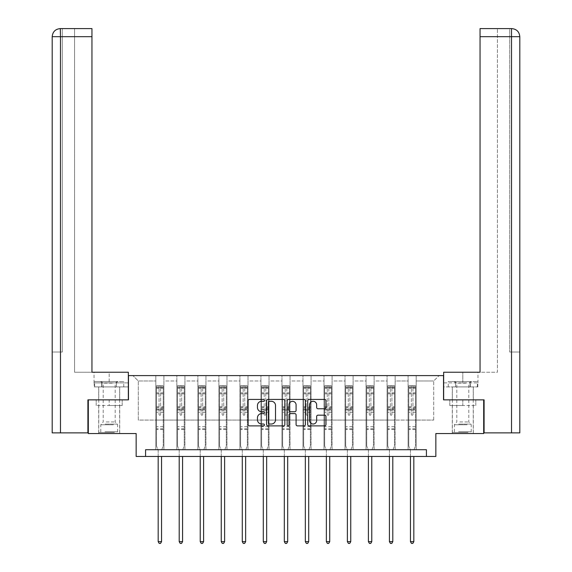 <?xml version="1.0" encoding="UTF-8"?>
<svg xmlns="http://www.w3.org/2000/svg" width="572" height="572" viewBox="0 0 572 572"><rect width="100%" height="100%" fill="white"/><g stroke="black" fill="none" stroke-linecap="round" stroke-linejoin="round"><path stroke-width="0.43" stroke-dasharray="2.86 2.15" d="M264.443 400.357A0.922 0.922 0 0 0 263.513 399.428L249.456 399.428A1.323 1.323 0 0 0 248.134 400.75L248.134 424.56A1.323 1.323 0 0 0 249.456 425.883L263.513 425.883A0.922 0.922 0 0 0 264.443 424.96A0.922 0.922 0 0 0 263.513 424.031L261.697 424.031A4.233 4.233 0 0 1 257.464 419.798L257.464 417.817A4.233 4.233 0 0 1 261.697 413.585L263.513 413.585A0.922 0.922 0 0 0 264.443 412.655A0.922 0.922 0 0 0 263.513 411.733L261.697 411.733A4.233 4.233 0 0 1 257.464 407.5L257.464 405.512A4.233 4.233 0 0 1 261.697 401.279L263.513 401.279A0.922 0.922 0 0 0 264.443 400.357M462.805 405.519L449.799 405.519L475.804 405.519L462.805 405.519L462.805 399.857L475.804 399.857L449.799 399.857L473.316 399.857L452.288 399.857L462.805 399.857L462.805 405.519M462.805 433.547L452.288 433.547L462.805 433.547M109.195 405.519L122.201 405.519L96.196 405.519L109.195 405.519L109.195 399.857L122.201 399.857L96.196 399.857L119.712 399.857L109.195 399.857L109.195 405.519M109.195 433.547L119.712 433.547L109.195 433.547M88.31 399.857L128.471 399.857L128.471 375.597L443.529 375.597L443.529 399.857L483.69 399.857L483.69 433.547L435.85 433.547L435.85 456.456L136.15 456.456L136.15 433.547L88.31 433.547L88.31 399.857L128.335 399.857L128.335 372.229L91.949 372.229L91.949 28.6L74.567 28.6L91.949 28.6L91.949 372.229L91.949 28.6M408.093 375.597L439.082 375.597L416.173 375.597L416.173 420.07L433.698 420.07L416.173 420.07L416.173 380.988L433.698 380.988L416.173 380.988L416.173 375.597L416.173 449.714L408.093 449.714L416.173 449.714L408.093 449.714L416.173 449.714L416.173 375.597L395.152 375.597L408.093 375.597L408.093 420.07L395.152 420.07L408.093 420.07L408.093 380.988L395.152 380.988L395.152 420.07L395.152 380.988L408.093 380.988L408.093 375.597L408.093 449.714L408.093 409.967L408.093 420.07L416.173 420.07L408.093 420.07L408.093 409.967L416.173 409.967L408.093 409.967L408.093 449.714L408.093 375.597M387.065 375.597L395.152 375.597L395.152 449.714L387.065 449.714L395.152 449.714L387.065 449.714L395.152 449.714L395.152 375.597L374.131 375.597L387.065 375.597L387.065 420.07L374.131 420.07L387.065 420.07L387.065 380.988L374.131 380.988L374.131 420.07L374.131 380.988L387.065 380.988L387.065 375.597L387.065 449.714L387.065 409.967L387.065 420.07L395.152 420.07L387.065 420.07L387.065 409.967L395.152 409.967L387.065 409.967L387.065 449.714L387.065 375.597M366.044 375.597L374.131 375.597L374.131 449.714L366.044 449.714L374.131 449.714L366.044 449.714L374.131 449.714L374.131 375.597L353.11 375.597L366.044 375.597L366.044 420.07L353.11 420.07L366.044 420.07L366.044 380.988L353.11 380.988L353.11 420.07L353.11 380.988L366.044 380.988L366.044 375.597L366.044 449.714L366.044 409.967L366.044 420.07L374.131 420.07L366.044 420.07L366.044 409.967L374.131 409.967L366.044 409.967L366.044 449.714L366.044 375.597M345.023 375.597L353.11 375.597L353.11 449.714L345.023 449.714L353.11 449.714L345.023 449.714L353.11 449.714L353.11 375.597L332.089 375.597L345.023 375.597L345.023 420.07L332.089 420.07L345.023 420.07L345.023 380.988L332.089 380.988L332.089 420.07L332.089 380.988L345.023 380.988L345.023 375.597L345.023 449.714L345.023 409.967L345.023 420.07L353.11 420.07L345.023 420.07L345.023 409.967L353.11 409.967L345.023 409.967L345.023 449.714L345.023 375.597M324.002 375.597L332.089 375.597L332.089 449.714L324.002 449.714L332.089 449.714L324.002 449.714L332.089 449.714L332.089 375.597L311.068 375.597L324.002 375.597L324.002 420.07L311.068 420.07L324.002 420.07L324.002 380.988L311.068 380.988L311.068 420.07L311.068 380.988L324.002 380.988L324.002 375.597L324.002 449.714L324.002 409.967L324.002 420.07L332.089 420.07L324.002 420.07L324.002 409.967L332.089 409.967L324.002 409.967L324.002 449.714L324.002 375.597M302.981 375.597L311.068 375.597L311.068 449.714L302.981 449.714L311.068 449.714L302.981 449.714L311.068 449.714L311.068 375.597L290.04 375.597L302.981 375.597L302.981 420.07L290.04 420.07L302.981 420.07L302.981 380.988L290.04 380.988L290.04 420.07L290.04 380.988L302.981 380.988L302.981 375.597L302.981 449.714L302.981 409.967L302.981 420.07L311.068 420.07L302.981 420.07L302.981 409.967L311.068 409.967L302.981 409.967L302.981 449.714L302.981 375.597M281.96 375.597L290.04 375.597L290.04 449.714L281.96 449.714L290.04 449.714L281.96 449.714L290.04 449.714L290.04 375.597L269.019 375.597L281.96 375.597L281.96 420.07L269.019 420.07L281.96 420.07L281.96 380.988L269.019 380.988L269.019 420.07L269.019 380.988L281.96 380.988L281.96 375.597L281.96 449.714L281.96 409.967L281.96 420.07L290.04 420.07L281.96 420.07L281.96 409.967L290.04 409.967L281.96 409.967L281.96 449.714L281.96 375.597M260.932 375.597L269.019 375.597L269.019 449.714L260.932 449.714L269.019 449.714L260.932 449.714L269.019 449.714L269.019 375.597L247.998 375.597L260.932 375.597L260.932 420.07L247.998 420.07L260.932 420.07L260.932 380.988L247.998 380.988L247.998 420.07L247.998 380.988L260.932 380.988L260.932 375.597L260.932 449.714L260.932 409.967L260.932 420.07L269.019 420.07L260.932 420.07L260.932 409.967L269.019 409.967L260.932 409.967L260.932 449.714L260.932 375.597M239.911 375.597L247.998 375.597L247.998 449.714L239.911 449.714L247.998 449.714L239.911 449.714L247.998 449.714L247.998 375.597L226.977 375.597L239.911 375.597L239.911 420.07L226.977 420.07L239.911 420.07L239.911 380.988L226.977 380.988L226.977 420.07L226.977 380.988L239.911 380.988L239.911 375.597L239.911 449.714L239.911 409.967L239.911 420.07L247.998 420.07L239.911 420.07L239.911 409.967L247.998 409.967L239.911 409.967L239.911 449.714L239.911 375.597M218.89 375.597L226.977 375.597L226.977 449.714L218.89 449.714L226.977 449.714L218.89 449.714L226.977 449.714L226.977 375.597L205.956 375.597L218.89 375.597L218.89 420.07L205.956 420.07L218.89 420.07L218.89 380.988L205.956 380.988L205.956 420.07L205.956 380.988L218.89 380.988L218.89 375.597L218.89 449.714L218.89 409.967L218.89 420.07L226.977 420.07L218.89 420.07L218.89 409.967L226.977 409.967L218.89 409.967L218.89 449.714L218.89 375.597M197.869 375.597L205.956 375.597L205.956 449.714L197.869 449.714L205.956 449.714L197.869 449.714L205.956 449.714L205.956 375.597L184.935 375.597L197.869 375.597L197.869 420.07L184.935 420.07L197.869 420.07L197.869 380.988L184.935 380.988L184.935 420.07L184.935 380.988L197.869 380.988L197.869 375.597L197.869 449.714L197.869 409.967L197.869 420.07L205.956 420.07L197.869 420.07L197.869 409.967L205.956 409.967L197.869 409.967L197.869 449.714L197.869 375.597M176.848 375.597L184.935 375.597L184.935 449.714L176.848 449.714L184.935 449.714L176.848 449.714L184.935 449.714L184.935 375.597L163.907 375.597L176.848 375.597L176.848 420.07L163.907 420.07L176.848 420.07L176.848 380.988L163.907 380.988L163.907 420.07L163.907 380.988L176.848 380.988L176.848 375.597L176.848 449.714L176.848 409.967L176.848 420.07L184.935 420.07L176.848 420.07L176.848 409.967L184.935 409.967L176.848 409.967L176.848 449.714L176.848 375.597M155.827 375.597L163.907 375.597L163.907 449.714L155.827 449.714L163.907 449.714L155.827 449.714L163.907 449.714L163.907 375.597L132.918 375.597L155.827 375.597L155.827 420.07L138.302 420.07L138.302 380.988L155.827 380.988L138.302 380.988L132.918 375.597L138.302 380.988L138.302 420.07L155.827 420.07L155.827 375.597L155.827 449.714L155.827 375.597M145.581 456.456L145.581 449.714L145.581 456.456L145.581 449.714L426.419 449.714L145.581 449.714L426.419 449.714L426.419 456.456M433.698 420.07L433.698 380.988L439.082 375.597L433.698 380.988L433.698 420.07M155.827 420.07L163.907 420.07L163.907 409.967L163.907 449.714L163.907 409.967L163.907 420.07L155.827 420.07L155.827 409.967L163.907 409.967L155.827 409.967L155.827 449.714L155.827 420.07M155.827 409.967L163.907 409.967L155.827 409.967M176.848 409.967L184.935 409.967L176.848 409.967M197.869 409.967L205.956 409.967L197.869 409.967M218.89 409.967L226.977 409.967L218.89 409.967M239.911 409.967L247.998 409.967L239.911 409.967M260.932 409.967L269.019 409.967L260.932 409.967M281.96 409.967L290.04 409.967L281.96 409.967M302.981 409.967L311.068 409.967L302.981 409.967M324.002 409.967L332.089 409.967L324.002 409.967M345.023 409.967L353.11 409.967L345.023 409.967M366.044 409.967L374.131 409.967L366.044 409.967M387.065 409.967L395.152 409.967L387.065 409.967M408.093 409.967L416.173 409.967L408.093 409.967M96.196 405.519L96.196 399.857L96.196 405.519M122.201 405.519L122.201 399.857L122.201 405.519M475.804 405.519L475.804 399.857L475.804 405.519M449.799 405.519L449.799 399.857L449.799 405.519M284.842 424.56L284.842 400.75A1.323 1.323 0 0 0 283.519 399.428L267.91 399.428A1.323 1.323 0 0 0 266.588 400.75L266.588 424.56A1.323 1.323 0 0 0 267.91 425.883L283.519 425.883A1.323 1.323 0 0 0 284.842 424.56M269.369 401.279A0.922 0.922 0 0 0 268.44 402.209L268.44 423.108A0.922 0.922 0 0 0 269.369 424.031L271.285 424.031A4.233 4.233 0 0 0 275.518 419.798L275.518 405.512A4.233 4.233 0 0 0 271.285 401.279L269.369 401.279M288.481 399.428L304.089 399.428A1.323 1.323 0 0 1 305.412 400.75L305.412 424.56A1.323 1.323 0 0 1 304.089 425.883L297.411 425.883A1.323 1.323 0 0 1 296.089 424.56L296.089 414.907A1.323 1.323 0 0 0 294.766 413.585L290.333 413.585A1.323 1.323 0 0 0 289.01 414.907L289.01 424.96A0.922 0.922 0 0 1 288.081 425.883A0.922 0.922 0 0 1 287.158 424.96L287.158 400.75A1.323 1.323 0 0 1 288.481 399.428M296.089 404.89A3.539 3.539 0 0 0 292.549 401.351A3.539 3.539 0 0 0 289.01 404.89L289.01 410.41A1.323 1.323 0 0 0 290.333 411.733L294.766 411.733A1.323 1.323 0 0 0 296.089 410.41L296.089 404.89M317.975 408.758L324.66 408.758A1.323 1.323 0 0 0 325.983 407.436L325.983 400.75A1.323 1.323 0 0 0 324.66 399.428L309.052 399.428A1.323 1.323 0 0 0 307.729 400.75L307.729 424.56A1.323 1.323 0 0 0 309.052 425.883L324.66 425.883A1.323 1.323 0 0 0 325.983 424.56L325.983 416.495A1.323 1.323 0 0 0 324.66 415.172L317.975 415.172A1.323 1.323 0 0 0 316.652 416.495L316.652 420.499A3.539 3.539 0 0 1 313.113 424.031A3.539 3.539 0 0 1 309.581 420.499L309.581 404.819A3.539 3.539 0 0 1 313.113 401.279A3.539 3.539 0 0 1 316.652 404.819L316.652 407.436A1.323 1.323 0 0 0 317.975 408.758M159.059 414.435A0.808 0.808 0 0 0 159.867 415.243A0.808 0.808 0 0 1 159.059 414.435L159.059 412.255L159.059 414.435M163.206 385.735L161.89 385.735L161.89 387.487L163.234 387.487L163.234 385.735L156.499 385.735L156.499 445.967L156.499 412.255L159.059 412.255L159.059 408.437L156.499 408.437M156.499 385.735L156.499 412.255L159.059 412.255L159.059 387.837L160.675 387.837L160.675 406.749L163.234 406.749L163.234 445.967L163.234 412.255L160.675 412.255L160.675 414.435A0.808 0.808 0 0 1 159.867 415.243A0.808 0.808 0 0 0 160.675 414.435L160.675 406.749M163.234 387.487L163.234 406.749M163.234 385.735L163.234 412.255L160.675 412.255L160.675 385.9L159.059 385.9L159.059 408.437M161.89 385.735L156.535 385.735M161.89 387.487L157.843 387.487L157.843 385.735M156.499 387.487L163.206 387.487M156.535 387.487L157.843 387.487M161.647 449.914L163.234 445.967L161.647 449.914A1.344 1.344 0 0 0 161.554 450.414A1.344 1.344 0 0 1 161.647 449.914M158.179 456.456L158.179 450.414A1.344 1.344 0 0 0 158.087 449.914L156.499 445.967L158.087 449.914A1.344 1.344 0 0 1 158.179 450.414L158.179 541.648L161.554 541.648L161.554 456.456M163.234 429.529L156.499 429.529M158.179 541.648L159.195 543.4L160.539 543.4L161.554 541.648M159.059 387.837L159.059 385.9M160.675 387.837L160.675 385.9M113.749 432.468L100.1 432.468L113.749 432.468M104.991 431.796L117.617 431.796L104.991 431.796M113.578 381.531L100.436 381.531L113.578 381.531M112.198 383.126L103.203 383.126L112.198 383.126M106.199 421.957L115.194 421.957L106.199 421.957M114.421 432.468L98.756 432.468L114.421 432.468M114.421 386.922L98.756 386.922L114.421 386.922M116.474 386.922L94.652 386.922L123.745 386.922L116.474 386.922L116.474 381.531L94.652 381.531L123.745 381.531L116.474 381.531L116.474 386.922M101.923 386.922L101.923 381.531L101.923 386.922M94.652 386.922L94.652 381.531M123.745 386.922L123.745 381.531M467.353 432.468L453.703 432.468L467.353 432.468M458.594 431.796L471.221 431.796L458.594 431.796M467.181 381.531L454.039 381.531L467.181 381.531M465.801 383.126L456.806 383.126L465.801 383.126M459.802 421.957L468.797 421.957L459.802 421.957M468.025 432.468L452.359 432.468L468.025 432.468M468.025 386.922L452.359 386.922L468.025 386.922M470.077 386.922L448.255 386.922L477.348 386.922L470.077 386.922L470.077 381.531L448.255 381.531L477.348 381.531L470.077 381.531L470.077 386.922M455.526 386.922L455.526 381.531L455.526 386.922M448.255 386.922L448.255 381.531M477.348 386.922L477.348 381.531M109.195 386.922L119.712 386.922L109.195 386.922M109.195 372.229L128.335 372.229L109.195 372.229L109.195 382.875L94.037 382.875L128.335 382.875L128.335 372.229L128.335 382.875L109.195 382.875L109.195 372.229M74.567 372.229L91.949 372.229L74.567 372.229L74.567 28.6L74.567 372.229M128.335 386.922L128.335 382.875L101.687 382.875L128.335 382.875L128.335 386.922L101.687 386.922L128.335 386.922M52.195 352.016L62.305 352.016L62.305 36.687L62.305 352.016L52.195 352.016L52.195 432.875L87.909 432.875L87.909 399.857L128.335 399.857M62.305 28.6L62.305 36.687L62.305 28.6L60.482 28.6L60.482 36.687L91.949 36.687M94.18 382.875L101.687 382.875L94.18 382.875L94.18 386.922L101.687 386.922L101.687 382.875L101.687 386.922L94.18 386.922M462.805 386.922L452.288 386.922L462.805 386.922M511.718 28.6C516.638 29.086 519.333 31.782 519.805 36.687L509.695 36.687L511.518 36.687L511.518 352.016L519.805 352.016L509.695 352.016L511.518 352.016L511.518 36.687L511.518 432.875L484.091 432.875L484.091 399.857L443.665 399.857L443.665 372.229L443.665 382.875L477.963 382.875L443.665 382.875L443.665 386.922L477.82 386.922L443.665 386.922L443.665 372.229L480.051 372.229L480.051 28.6L480.051 36.687L511.518 36.687L511.518 28.6L509.695 28.6L509.695 352.016L509.695 28.6M480.051 28.6L497.433 28.6L480.051 28.6L480.051 372.229L497.433 372.229L497.433 28.6L497.433 372.229L480.051 372.229L480.051 36.687M511.518 432.875L519.805 432.875M483.69 399.857L443.665 399.857M470.313 386.922L470.313 382.875L470.313 386.922M477.82 386.922L477.82 382.875M180.08 414.435A0.808 0.808 0 0 0 180.888 415.243A0.808 0.808 0 0 1 180.08 414.435L180.08 412.255L180.08 414.435M184.227 385.735L182.911 385.735L182.911 387.487L184.255 387.487L184.255 385.735L177.52 385.735L177.52 445.967L177.52 412.255L180.08 412.255L180.08 408.437L177.52 408.437M177.52 385.735L177.52 412.255L180.08 412.255L180.08 387.837L181.696 387.837L181.696 406.749L184.255 406.749L184.255 445.967L184.255 412.255L181.696 412.255L181.696 414.435A0.808 0.808 0 0 1 180.888 415.243A0.808 0.808 0 0 0 181.696 414.435L181.696 406.749M184.255 387.487L184.255 406.749M184.255 385.735L184.255 412.255L181.696 412.255L181.696 385.9L180.08 385.9L180.08 408.437M182.911 385.735L177.556 385.735M182.911 387.487L178.864 387.487L178.864 385.735M177.52 387.487L184.227 387.487M177.556 387.487L178.864 387.487M182.668 449.914L184.255 445.967L182.668 449.914A1.344 1.344 0 0 0 182.575 450.414A1.344 1.344 0 0 1 182.668 449.914M179.208 456.456L179.208 450.414A1.344 1.344 0 0 0 179.107 449.914L177.52 445.967L179.107 449.914A1.344 1.344 0 0 1 179.208 450.414L179.208 541.648L182.575 541.648L182.575 456.456M184.255 429.529L177.52 429.529M179.208 541.648L180.216 543.4L181.56 543.4L182.575 541.648M180.08 387.837L180.08 385.9M181.696 387.837L181.696 385.9M201.101 414.435A0.808 0.808 0 0 0 201.909 415.243A0.808 0.808 0 0 1 201.101 414.435L201.101 412.255L201.101 414.435M205.248 385.735L203.932 385.735L203.932 387.487L205.284 387.487L205.284 385.735L198.541 385.735L198.541 445.967L198.541 412.255L201.101 412.255L201.101 408.437L198.541 408.437M198.541 385.735L198.541 412.255L201.101 412.255L201.101 387.837L202.717 387.837L202.717 406.749L205.284 406.749L205.284 445.967L205.284 412.255L202.717 412.255L202.717 414.435A0.808 0.808 0 0 1 201.909 415.243A0.808 0.808 0 0 0 202.717 414.435L202.717 406.749M205.284 387.487L205.284 406.749M205.284 385.735L205.284 412.255L202.717 412.255L202.717 385.9L201.101 385.9L201.101 408.437M203.932 385.735L198.577 385.735M203.932 387.487L199.893 387.487L199.893 385.735M198.541 387.487L205.248 387.487M198.577 387.487L199.893 387.487M203.696 449.914L205.284 445.967L203.696 449.914A1.344 1.344 0 0 0 203.596 450.414A1.344 1.344 0 0 1 203.696 449.914M200.229 456.456L200.229 450.414A1.344 1.344 0 0 0 200.128 449.914L198.541 445.967L200.128 449.914A1.344 1.344 0 0 1 200.229 450.414L200.229 541.648L203.596 541.648L203.596 456.456M205.284 429.529L198.541 429.529M200.229 541.648L201.237 543.4L202.588 543.4L203.596 541.648M201.101 387.837L201.101 385.9M202.717 387.837L202.717 385.9M222.122 414.435A0.808 0.808 0 0 0 222.937 415.243A0.808 0.808 0 0 1 222.122 414.435L222.122 412.255L222.122 414.435M226.269 385.735L224.953 385.735L224.953 387.487L226.305 387.487L226.305 385.735L219.562 385.735L219.562 445.967L219.562 412.255L222.122 412.255L222.122 408.437L219.562 408.437M219.562 385.735L219.562 412.255L222.122 412.255L222.122 387.837L223.745 387.837L223.745 406.749L226.305 406.749L226.305 445.967L226.305 412.255L223.745 412.255L223.745 414.435A0.808 0.808 0 0 1 222.937 415.243A0.808 0.808 0 0 0 223.745 414.435L223.745 406.749M226.305 387.487L226.305 406.749M226.305 385.735L226.305 412.255L223.745 412.255L223.745 385.9L222.122 385.9L222.122 408.437M224.953 385.735L219.598 385.735M224.953 387.487L220.914 387.487L220.914 385.735M219.562 387.487L226.269 387.487M219.598 387.487L220.914 387.487M224.717 449.914L226.305 445.967L224.717 449.914A1.344 1.344 0 0 0 224.617 450.414A1.344 1.344 0 0 1 224.717 449.914M221.25 456.456L221.25 450.414A1.344 1.344 0 0 0 221.149 449.914L219.562 445.967L221.149 449.914A1.344 1.344 0 0 1 221.25 450.414L221.25 541.648L224.617 541.648L224.617 456.456M226.305 429.529L219.562 429.529M221.25 541.648L222.258 543.4L223.609 543.4L224.617 541.648M222.122 387.837L222.122 385.9M223.745 387.837L223.745 385.9M243.15 414.435A0.808 0.808 0 0 0 243.958 415.243A0.808 0.808 0 0 1 243.15 414.435L243.15 412.255L243.15 414.435M247.29 385.735L245.974 385.735L245.974 387.487L247.326 387.487L247.326 385.735L240.59 385.735L240.59 445.967L240.59 412.255L243.15 412.255L243.15 408.437L240.59 408.437M240.59 385.735L240.59 412.255L243.15 412.255L243.15 387.837L244.766 387.837L244.766 406.749L247.326 406.749L247.326 445.967L247.326 412.255L244.766 412.255L244.766 414.435A0.808 0.808 0 0 1 243.958 415.243A0.808 0.808 0 0 0 244.766 414.435L244.766 406.749M247.326 387.487L247.326 406.749M247.326 385.735L247.326 412.255L244.766 412.255L244.766 385.9L243.15 385.9L243.15 408.437M245.974 385.735L240.619 385.735M245.974 387.487L241.935 387.487L241.935 385.735M240.59 387.487L247.29 387.487M240.619 387.487L241.935 387.487M245.738 449.914L247.326 445.967L245.738 449.914A1.344 1.344 0 0 0 245.638 450.414A1.344 1.344 0 0 1 245.738 449.914M242.271 456.456L242.271 450.414A1.344 1.344 0 0 0 242.17 449.914L240.59 445.967L242.17 449.914A1.344 1.344 0 0 1 242.271 450.414L242.271 541.648L245.638 541.648L245.638 456.456M247.326 429.529L240.59 429.529M242.271 541.648L243.279 543.4L244.63 543.4L245.638 541.648M243.15 387.837L243.15 385.9M244.766 387.837L244.766 385.9M264.171 414.435A0.808 0.808 0 0 0 264.979 415.243A0.808 0.808 0 0 1 264.171 414.435L264.171 412.255L264.171 414.435M268.311 385.735L267.002 385.735L267.002 387.487L268.347 387.487L268.347 385.735L261.611 385.735L261.611 445.967L261.611 412.255L264.171 412.255L264.171 408.437L261.611 408.437M261.611 385.735L261.611 412.255L264.171 412.255L264.171 387.837L265.787 387.837L265.787 406.749L268.347 406.749L268.347 445.967L268.347 412.255L265.787 412.255L265.787 414.435A0.808 0.808 0 0 1 264.979 415.243A0.808 0.808 0 0 0 265.787 414.435L265.787 406.749M268.347 387.487L268.347 406.749M268.347 385.735L268.347 412.255L265.787 412.255L265.787 385.9L264.171 385.9L264.171 408.437M267.002 385.735L261.64 385.735M267.002 387.487L262.956 387.487L262.956 385.735M261.611 387.487L268.311 387.487M261.64 387.487L262.956 387.487M266.759 449.914L268.347 445.967L266.759 449.914A1.344 1.344 0 0 0 266.659 450.414A1.344 1.344 0 0 1 266.759 449.914M263.292 456.456L263.292 450.414A1.344 1.344 0 0 0 263.199 449.914L261.611 445.967L263.199 449.914A1.344 1.344 0 0 1 263.292 450.414L263.292 541.648L266.659 541.648L266.659 456.456M268.347 429.529L261.611 429.529M263.292 541.648L264.307 543.4L265.651 543.4L266.659 541.648M264.171 387.837L264.171 385.9M265.787 387.837L265.787 385.9M285.192 414.435A0.808 0.808 0 0 0 286 415.243A0.808 0.808 0 0 1 285.192 414.435L285.192 412.255L285.192 414.435M289.332 385.735L288.023 385.735L288.023 387.487L289.368 387.487L289.368 385.735L282.632 385.735L282.632 445.967L282.632 412.255L285.192 412.255L285.192 408.437L282.632 408.437M282.632 385.735L282.632 412.255L285.192 412.255L285.192 387.837L286.808 387.837L286.808 406.749L289.368 406.749L289.368 445.967L289.368 412.255L286.808 412.255L286.808 414.435A0.808 0.808 0 0 1 286 415.243A0.808 0.808 0 0 0 286.808 414.435L286.808 406.749M289.368 387.487L289.368 406.749M289.368 385.735L289.368 412.255L286.808 412.255L286.808 385.9L285.192 385.9L285.192 408.437M288.023 385.735L282.668 385.735M288.023 387.487L283.977 387.487L283.977 385.735M282.632 387.487L289.332 387.487M282.668 387.487L283.977 387.487M287.78 449.914L289.368 445.967L287.78 449.914A1.344 1.344 0 0 0 287.687 450.414A1.344 1.344 0 0 1 287.78 449.914M284.313 456.456L284.313 450.414A1.344 1.344 0 0 0 284.22 449.914L282.632 445.967L284.22 449.914A1.344 1.344 0 0 1 284.313 450.414L284.313 541.648L287.687 541.648L287.687 456.456M289.368 429.529L282.632 429.529M284.313 541.648L285.328 543.4L286.672 543.4L287.687 541.648M285.192 387.837L285.192 385.9M286.808 387.837L286.808 385.9M306.213 414.435A0.808 0.808 0 0 0 307.021 415.243A0.808 0.808 0 0 1 306.213 414.435L306.213 412.255L306.213 414.435M310.36 385.735L309.044 385.735L309.044 387.487L310.389 387.487L310.389 385.735L303.653 385.735L303.653 445.967L303.653 412.255L306.213 412.255L306.213 408.437L303.653 408.437M303.653 385.735L303.653 412.255L306.213 412.255L306.213 387.837L307.829 387.837L307.829 406.749L310.389 406.749L310.389 445.967L310.389 412.255L307.829 412.255L307.829 414.435A0.808 0.808 0 0 1 307.021 415.243A0.808 0.808 0 0 0 307.829 414.435L307.829 406.749M310.389 387.487L310.389 406.749M310.389 385.735L310.389 412.255L307.829 412.255L307.829 385.9L306.213 385.9L306.213 408.437M309.044 385.735L303.689 385.735M309.044 387.487L304.998 387.487L304.998 385.735M303.653 387.487L310.36 387.487M303.689 387.487L304.998 387.487M308.801 449.914L310.389 445.967L308.801 449.914A1.344 1.344 0 0 0 308.708 450.414A1.344 1.344 0 0 1 308.801 449.914M305.341 456.456L305.341 450.414A1.344 1.344 0 0 0 305.241 449.914L303.653 445.967L305.241 449.914A1.344 1.344 0 0 1 305.341 450.414L305.341 541.648L308.708 541.648L308.708 456.456M310.389 429.529L303.653 429.529M305.341 541.648L306.349 543.4L307.693 543.4L308.708 541.648M306.213 387.837L306.213 385.9M307.829 387.837L307.829 385.9M327.234 414.435A0.808 0.808 0 0 0 328.042 415.243A0.808 0.808 0 0 1 327.234 414.435L327.234 412.255L327.234 414.435M331.381 385.735L330.065 385.735L330.065 387.487L331.41 387.487L331.41 385.735L324.674 385.735L324.674 445.967L324.674 412.255L327.234 412.255L327.234 408.437L324.674 408.437M324.674 385.735L324.674 412.255L327.234 412.255L327.234 387.837L328.85 387.837L328.85 406.749L331.41 406.749L331.41 445.967L331.41 412.255L328.85 412.255L328.85 414.435A0.808 0.808 0 0 1 328.042 415.243A0.808 0.808 0 0 0 328.85 414.435L328.85 406.749M331.41 387.487L331.41 406.749M331.41 385.735L331.41 412.255L328.85 412.255L328.85 385.9L327.234 385.9L327.234 408.437M330.065 385.735L324.71 385.735M330.065 387.487L326.026 387.487L326.026 385.735M324.674 387.487L331.381 387.487M324.71 387.487L326.026 387.487M329.829 449.914L331.41 445.967L329.829 449.914A1.344 1.344 0 0 0 329.729 450.414A1.344 1.344 0 0 1 329.829 449.914M326.362 456.456L326.362 450.414A1.344 1.344 0 0 0 326.262 449.914L324.674 445.967L326.262 449.914A1.344 1.344 0 0 1 326.362 450.414L326.362 541.648L329.729 541.648L329.729 456.456M331.41 429.529L324.674 429.529M326.362 541.648L327.37 543.4L328.721 543.4L329.729 541.648M327.234 387.837L327.234 385.9M328.85 387.837L328.85 385.9M348.255 414.435A0.808 0.808 0 0 0 349.063 415.243A0.808 0.808 0 0 1 348.255 414.435L348.255 412.255L348.255 414.435M352.402 385.735L351.086 385.735L351.086 387.487L352.438 387.487L352.438 385.735L345.695 385.735L345.695 445.967L345.695 412.255L348.255 412.255L348.255 408.437L345.695 408.437M345.695 385.735L345.695 412.255L348.255 412.255L348.255 387.837L349.878 387.837L349.878 406.749L352.438 406.749L352.438 445.967L352.438 412.255L349.878 412.255L349.878 414.435A0.808 0.808 0 0 1 349.063 415.243A0.808 0.808 0 0 0 349.878 414.435L349.878 406.749M352.438 387.487L352.438 406.749M352.438 385.735L352.438 412.255L349.878 412.255L349.878 385.9L348.255 385.9L348.255 408.437M351.086 385.735L345.731 385.735M351.086 387.487L347.047 387.487L347.047 385.735M345.695 387.487L352.402 387.487M345.731 387.487L347.047 387.487M350.85 449.914L352.438 445.967L350.85 449.914A1.344 1.344 0 0 0 350.75 450.414A1.344 1.344 0 0 1 350.85 449.914M347.383 456.456L347.383 450.414A1.344 1.344 0 0 0 347.283 449.914L345.695 445.967L347.283 449.914A1.344 1.344 0 0 1 347.383 450.414L347.383 541.648L350.75 541.648L350.75 456.456M352.438 429.529L345.695 429.529M347.383 541.648L348.391 543.4L349.742 543.4L350.75 541.648M348.255 387.837L348.255 385.9M349.878 387.837L349.878 385.9M369.283 414.435A0.808 0.808 0 0 0 370.091 415.243A0.808 0.808 0 0 1 369.283 414.435L369.283 412.255L369.283 414.435M373.423 385.735L372.107 385.735L372.107 387.487L373.459 387.487L373.459 385.735L366.716 385.735L366.716 445.967L366.716 412.255L369.283 412.255L369.283 408.437L366.716 408.437M366.716 385.735L366.716 412.255L369.283 412.255L369.283 387.837L370.899 387.837L370.899 406.749L373.459 406.749L373.459 445.967L373.459 412.255L370.899 412.255L370.899 414.435A0.808 0.808 0 0 1 370.091 415.243A0.808 0.808 0 0 0 370.899 414.435L370.899 406.749M373.459 387.487L373.459 406.749M373.459 385.735L373.459 412.255L370.899 412.255L370.899 385.9L369.283 385.9L369.283 408.437M372.107 385.735L366.752 385.735M372.107 387.487L368.068 387.487L368.068 385.735M366.716 387.487L373.423 387.487M366.752 387.487L368.068 387.487M371.872 449.914L373.459 445.967L371.872 449.914A1.344 1.344 0 0 0 371.771 450.414A1.344 1.344 0 0 1 371.872 449.914M368.404 456.456L368.404 450.414A1.344 1.344 0 0 0 368.304 449.914L366.716 445.967L368.304 449.914A1.344 1.344 0 0 1 368.404 450.414L368.404 541.648L371.771 541.648L371.771 456.456M373.459 429.529L366.716 429.529M368.404 541.648L369.412 543.4L370.763 543.4L371.771 541.648M369.283 387.837L369.283 385.9M370.899 387.837L370.899 385.9M390.304 414.435A0.808 0.808 0 0 0 391.112 415.243A0.808 0.808 0 0 1 390.304 414.435L390.304 412.255L390.304 414.435M394.444 385.735L393.136 385.735L393.136 387.487L394.48 387.487L394.48 385.735L387.744 385.735L387.744 445.967L387.744 412.255L390.304 412.255L390.304 408.437L387.744 408.437M387.744 385.735L387.744 412.255L390.304 412.255L390.304 387.837L391.92 387.837L391.92 406.749L394.48 406.749L394.48 445.967L394.48 412.255L391.92 412.255L391.92 414.435A0.808 0.808 0 0 1 391.112 415.243A0.808 0.808 0 0 0 391.92 414.435L391.92 406.749M394.48 387.487L394.48 406.749M394.48 385.735L394.48 412.255L391.92 412.255L391.92 385.9L390.304 385.9L390.304 408.437M393.136 385.735L387.773 385.735M393.136 387.487L389.089 387.487L389.089 385.735M387.744 387.487L394.444 387.487M387.773 387.487L389.089 387.487M392.892 449.914L394.48 445.967L392.892 449.914A1.344 1.344 0 0 0 392.792 450.414A1.344 1.344 0 0 1 392.892 449.914M389.425 456.456L389.425 450.414A1.344 1.344 0 0 0 389.332 449.914L387.744 445.967L389.332 449.914A1.344 1.344 0 0 1 389.425 450.414L389.425 541.648L392.792 541.648L392.792 456.456M394.48 429.529L387.744 429.529M389.425 541.648L390.44 543.4L391.784 543.4L392.792 541.648M390.304 387.837L390.304 385.9M391.92 387.837L391.92 385.9M411.325 414.435A0.808 0.808 0 0 0 412.133 415.243A0.808 0.808 0 0 1 411.325 414.435L411.325 412.255L411.325 414.435M415.465 385.735L414.157 385.735L414.157 387.487L415.501 387.487L415.501 385.735L408.766 385.735L408.766 445.967L408.766 412.255L411.325 412.255L411.325 408.437L408.766 408.437M408.766 385.735L408.766 412.255L411.325 412.255L411.325 387.837L412.941 387.837L412.941 406.749L415.501 406.749L415.501 445.967L415.501 412.255L412.941 412.255L412.941 414.435A0.808 0.808 0 0 1 412.133 415.243A0.808 0.808 0 0 0 412.941 414.435L412.941 406.749M415.501 387.487L415.501 406.749M415.501 385.735L415.501 412.255L412.941 412.255L412.941 385.9L411.325 385.9L411.325 408.437M414.157 385.735L408.794 385.735M414.157 387.487L410.11 387.487L410.11 385.735M408.766 387.487L415.465 387.487M408.794 387.487L410.11 387.487M413.913 449.914L415.501 445.967L413.913 449.914A1.344 1.344 0 0 0 413.821 450.414A1.344 1.344 0 0 1 413.913 449.914M410.446 456.456L410.446 450.414A1.344 1.344 0 0 0 410.353 449.914L408.766 445.967L410.353 449.914A1.344 1.344 0 0 1 410.446 450.414L410.446 541.648L413.821 541.648L413.821 456.456M415.501 429.529L408.766 429.529M410.446 541.648L411.461 543.4L412.805 543.4L413.821 541.648M411.325 387.837L411.325 385.9M412.941 387.837L412.941 385.9M159.059 392.85L156.499 392.85M156.499 393.815L159.059 393.815M156.499 406.749L159.059 406.749M163.234 426.698L156.499 426.698M159.059 409.202L156.499 409.202M163.234 409.202L160.675 409.202M156.499 407.514L159.059 407.514M160.675 407.514L163.234 407.514M163.234 408.437L160.675 408.437M163.234 392.85L160.675 392.85M160.675 393.815L163.234 393.815M159.059 387.344L156.499 387.344M156.499 388.309L159.059 388.309M163.234 387.344L160.675 387.344M160.675 388.309L163.234 388.309M163.234 428.771L156.499 428.771M113.406 424.774L100.779 424.774L113.406 424.774M105.126 424.109L117.346 424.109L105.126 424.109M467.009 424.774L454.382 424.774L467.009 424.774M458.73 424.109L470.949 424.109L458.73 424.109M60.482 432.875L60.482 36.687L62.305 36.687L60.482 36.687L60.482 352.016L60.482 36.687L52.195 36.687L60.482 36.687L60.482 28.6L60.482 36.687L52.195 36.687M462.805 382.875L462.805 372.229L462.805 382.875M511.518 36.687L511.518 28.6L511.518 36.687M180.08 392.85L177.52 392.85M177.52 393.815L180.08 393.815M177.52 406.749L180.08 406.749M184.255 426.698L177.52 426.698M180.08 409.202L177.52 409.202M184.255 409.202L181.696 409.202M177.52 407.514L180.08 407.514M181.696 407.514L184.255 407.514M184.255 408.437L181.696 408.437M184.255 392.85L181.696 392.85M181.696 393.815L184.255 393.815M180.08 387.344L177.52 387.344M177.52 388.309L180.08 388.309M184.255 387.344L181.696 387.344M181.696 388.309L184.255 388.309M184.255 428.771L177.52 428.771M201.101 392.85L198.541 392.85M198.541 393.815L201.101 393.815M198.541 406.749L201.101 406.749M205.284 426.698L198.541 426.698M201.101 409.202L198.541 409.202M205.284 409.202L202.717 409.202M198.541 407.514L201.101 407.514M202.717 407.514L205.284 407.514M205.284 408.437L202.717 408.437M205.284 392.85L202.717 392.85M202.717 393.815L205.284 393.815M201.101 387.344L198.541 387.344M198.541 388.309L201.101 388.309M205.284 387.344L202.717 387.344M202.717 388.309L205.284 388.309M205.284 428.771L198.541 428.771M222.122 392.85L219.562 392.85M219.562 393.815L222.122 393.815M219.562 406.749L222.122 406.749M226.305 426.698L219.562 426.698M222.122 409.202L219.562 409.202M226.305 409.202L223.745 409.202M219.562 407.514L222.122 407.514M223.745 407.514L226.305 407.514M226.305 408.437L223.745 408.437M226.305 392.85L223.745 392.85M223.745 393.815L226.305 393.815M222.122 387.344L219.562 387.344M219.562 388.309L222.122 388.309M226.305 387.344L223.745 387.344M223.745 388.309L226.305 388.309M226.305 428.771L219.562 428.771M243.15 392.85L240.59 392.85M240.59 393.815L243.15 393.815M240.59 406.749L243.15 406.749M247.326 426.698L240.59 426.698M243.15 409.202L240.59 409.202M247.326 409.202L244.766 409.202M240.59 407.514L243.15 407.514M244.766 407.514L247.326 407.514M247.326 408.437L244.766 408.437M247.326 392.85L244.766 392.85M244.766 393.815L247.326 393.815M243.15 387.344L240.59 387.344M240.59 388.309L243.15 388.309M247.326 387.344L244.766 387.344M244.766 388.309L247.326 388.309M247.326 428.771L240.59 428.771M264.171 392.85L261.611 392.85M261.611 393.815L264.171 393.815M261.611 406.749L264.171 406.749M268.347 426.698L261.611 426.698M264.171 409.202L261.611 409.202M268.347 409.202L265.787 409.202M261.611 407.514L264.171 407.514M265.787 407.514L268.347 407.514M268.347 408.437L265.787 408.437M268.347 392.85L265.787 392.85M265.787 393.815L268.347 393.815M264.171 387.344L261.611 387.344M261.611 388.309L264.171 388.309M268.347 387.344L265.787 387.344M265.787 388.309L268.347 388.309M268.347 428.771L261.611 428.771M285.192 392.85L282.632 392.85M282.632 393.815L285.192 393.815M282.632 406.749L285.192 406.749M289.368 426.698L282.632 426.698M285.192 409.202L282.632 409.202M289.368 409.202L286.808 409.202M282.632 407.514L285.192 407.514M286.808 407.514L289.368 407.514M289.368 408.437L286.808 408.437M289.368 392.85L286.808 392.85M286.808 393.815L289.368 393.815M285.192 387.344L282.632 387.344M282.632 388.309L285.192 388.309M289.368 387.344L286.808 387.344M286.808 388.309L289.368 388.309M289.368 428.771L282.632 428.771M306.213 392.85L303.653 392.85M303.653 393.815L306.213 393.815M303.653 406.749L306.213 406.749M310.389 426.698L303.653 426.698M306.213 409.202L303.653 409.202M310.389 409.202L307.829 409.202M303.653 407.514L306.213 407.514M307.829 407.514L310.389 407.514M310.389 408.437L307.829 408.437M310.389 392.85L307.829 392.85M307.829 393.815L310.389 393.815M306.213 387.344L303.653 387.344M303.653 388.309L306.213 388.309M310.389 387.344L307.829 387.344M307.829 388.309L310.389 388.309M310.389 428.771L303.653 428.771M327.234 392.85L324.674 392.85M324.674 393.815L327.234 393.815M324.674 406.749L327.234 406.749M331.41 426.698L324.674 426.698M327.234 409.202L324.674 409.202M331.41 409.202L328.85 409.202M324.674 407.514L327.234 407.514M328.85 407.514L331.41 407.514M331.41 408.437L328.85 408.437M331.41 392.85L328.85 392.85M328.85 393.815L331.41 393.815M327.234 387.344L324.674 387.344M324.674 388.309L327.234 388.309M331.41 387.344L328.85 387.344M328.85 388.309L331.41 388.309M331.41 428.771L324.674 428.771M348.255 392.85L345.695 392.85M345.695 393.815L348.255 393.815M345.695 406.749L348.255 406.749M352.438 426.698L345.695 426.698M348.255 409.202L345.695 409.202M352.438 409.202L349.878 409.202M345.695 407.514L348.255 407.514M349.878 407.514L352.438 407.514M352.438 408.437L349.878 408.437M352.438 392.85L349.878 392.85M349.878 393.815L352.438 393.815M348.255 387.344L345.695 387.344M345.695 388.309L348.255 388.309M352.438 387.344L349.878 387.344M349.878 388.309L352.438 388.309M352.438 428.771L345.695 428.771M369.283 392.85L366.716 392.85M366.716 393.815L369.283 393.815M366.716 406.749L369.283 406.749M373.459 426.698L366.716 426.698M369.283 409.202L366.716 409.202M373.459 409.202L370.899 409.202M366.716 407.514L369.283 407.514M370.899 407.514L373.459 407.514M373.459 408.437L370.899 408.437M373.459 392.85L370.899 392.85M370.899 393.815L373.459 393.815M369.283 387.344L366.716 387.344M366.716 388.309L369.283 388.309M373.459 387.344L370.899 387.344M370.899 388.309L373.459 388.309M373.459 428.771L366.716 428.771M390.304 392.85L387.744 392.85M387.744 393.815L390.304 393.815M387.744 406.749L390.304 406.749M394.48 426.698L387.744 426.698M390.304 409.202L387.744 409.202M394.48 409.202L391.92 409.202M387.744 407.514L390.304 407.514M391.92 407.514L394.48 407.514M394.48 408.437L391.92 408.437M394.48 392.85L391.92 392.85M391.92 393.815L394.48 393.815M390.304 387.344L387.744 387.344M387.744 388.309L390.304 388.309M394.48 387.344L391.92 387.344M391.92 388.309L394.48 388.309M394.48 428.771L387.744 428.771M411.325 392.85L408.766 392.85M408.766 393.815L411.325 393.815M408.766 406.749L411.325 406.749M415.501 426.698L408.766 426.698M411.325 409.202L408.766 409.202M415.501 409.202L412.941 409.202M408.766 407.514L411.325 407.514M412.941 407.514L415.501 407.514M415.501 408.437L412.941 408.437M415.501 392.85L412.941 392.85M412.941 393.815L415.501 393.815M411.325 387.344L408.766 387.344M408.766 388.309L411.325 388.309M415.501 387.344L412.941 387.344M412.941 388.309L415.501 388.309M415.501 428.771L408.766 428.771M452.288 433.547L452.288 405.519M98.684 433.547L98.684 405.519M119.712 433.547L119.712 405.519M473.316 433.547L473.316 405.519M100.436 381.531L103.203 383.126L103.203 421.957L100.779 424.774L100.779 431.796L100.1 432.468M119.641 432.468L119.641 386.922M98.756 432.468L98.756 386.922M117.961 381.531L115.194 383.126L115.194 421.957L117.617 424.774L117.617 431.796L118.297 432.468M454.039 381.531L456.806 383.126L456.806 421.957L454.382 424.774L454.382 431.796L453.703 432.468M473.244 432.468L473.244 386.922M452.359 432.468L452.359 386.922M471.564 381.531L468.797 383.126L468.797 421.957L471.221 424.774L471.221 431.796L471.9 432.468M98.684 399.857L98.684 386.922M94.037 382.875L94.037 372.229M119.712 399.857L119.712 386.922M473.316 399.857L473.316 386.922M477.963 382.875L477.963 372.229M452.288 399.857L452.288 386.922"/><path stroke-width="0.86" d="M264.443 400.357A0.922 0.922 0 0 0 263.513 399.428L249.456 399.428A1.323 1.323 0 0 0 248.134 400.75L248.134 424.56A1.323 1.323 0 0 0 249.456 425.883L263.513 425.883A0.922 0.922 0 0 0 264.443 424.96A0.922 0.922 0 0 0 263.513 424.031L261.697 424.031A4.233 4.233 0 0 1 257.464 419.798L257.464 417.817A4.233 4.233 0 0 1 261.697 413.585L263.513 413.585A0.922 0.922 0 0 0 264.443 412.655A0.922 0.922 0 0 0 263.513 411.733L261.697 411.733A4.233 4.233 0 0 1 257.464 407.5L257.464 405.512A4.233 4.233 0 0 1 261.697 401.279L263.513 401.279A0.922 0.922 0 0 0 264.443 400.357M324.66 408.758A1.323 1.323 0 0 0 325.983 407.436L325.983 400.75A1.323 1.323 0 0 0 324.66 399.428L309.052 399.428A1.323 1.323 0 0 0 307.729 400.75L307.729 424.56A1.323 1.323 0 0 0 309.052 425.883L324.66 425.883A1.323 1.323 0 0 0 325.983 424.56L325.983 416.495A1.323 1.323 0 0 0 324.66 415.172L317.975 415.172A1.323 1.323 0 0 0 316.652 416.495L316.652 420.499A3.539 3.539 0 0 1 313.113 424.031A3.539 3.539 0 0 1 309.581 420.499L309.581 404.819A3.539 3.539 0 0 1 313.113 401.279A3.539 3.539 0 0 1 316.652 404.819L316.652 407.436A1.323 1.323 0 0 0 317.975 408.758L324.66 408.758M426.419 456.456L435.85 456.456L435.85 433.547L483.69 433.547L483.69 399.857L443.529 399.857L443.529 375.597L128.471 375.597L128.471 399.857L88.31 399.857L88.31 433.547L136.15 433.547L136.15 456.456L426.419 456.456L426.419 449.714L145.581 449.714L145.581 456.456M284.842 400.75A1.323 1.323 0 0 0 283.519 399.428L267.91 399.428A1.323 1.323 0 0 0 266.588 400.75L266.588 424.56A1.323 1.323 0 0 0 267.91 425.883L283.519 425.883A1.323 1.323 0 0 0 284.842 424.56L284.842 400.75M288.481 399.428L304.089 399.428A1.323 1.323 0 0 1 305.412 400.75L305.412 424.56A1.323 1.323 0 0 1 304.089 425.883L297.411 425.883A1.323 1.323 0 0 1 296.089 424.56L296.089 414.907A1.323 1.323 0 0 0 294.766 413.585L290.333 413.585A1.323 1.323 0 0 0 289.01 414.907L289.01 424.96A0.922 0.922 0 0 1 288.081 425.883A0.922 0.922 0 0 1 287.158 424.96L287.158 400.75A1.323 1.323 0 0 1 288.481 399.428M269.369 401.279A0.922 0.922 0 0 0 268.44 402.209L268.44 423.108A0.922 0.922 0 0 0 269.369 424.031L271.285 424.031A4.233 4.233 0 0 0 275.518 419.798L275.518 405.512A4.233 4.233 0 0 0 271.285 401.279L269.369 401.279M296.089 404.89A3.539 3.539 0 0 0 292.549 401.351A3.539 3.539 0 0 0 289.01 404.89L289.01 410.41A1.323 1.323 0 0 0 290.333 411.733L294.766 411.733A1.323 1.323 0 0 0 296.089 410.41L296.089 404.89M158.179 456.456L158.179 541.648L161.554 541.648L161.554 456.456M161.554 541.648L160.539 543.4L159.195 543.4L158.179 541.648M128.335 399.857L128.335 372.229L91.949 372.229L91.949 36.687L60.482 36.687L60.482 432.875L87.909 432.875L87.909 399.857L88.31 399.857M60.482 432.875L52.195 432.875L52.195 36.687C52.681 31.775 55.37 29.079 60.274 28.6L91.949 28.6L91.949 36.687M62.305 28.6L91.949 28.6M52.195 36.687L60.482 36.687L60.289 28.6C55.362 29.086 52.667 31.782 52.195 36.687L52.195 352.016M443.665 399.857L443.665 372.229L480.051 372.229L480.051 28.6L511.711 28.6L480.051 28.6M519.805 432.875L519.805 352.016L519.805 432.875L484.091 432.875L484.091 399.857L483.69 399.857M509.695 28.6L511.518 28.6L511.518 36.687L480.051 36.687M511.518 432.875L511.518 36.687L519.805 36.687L519.805 352.016L519.805 36.687C519.319 31.775 516.63 29.079 511.726 28.6M179.208 456.456L179.208 541.648L182.575 541.648L182.575 456.456M182.575 541.648L181.56 543.4L180.216 543.4L179.208 541.648M200.229 456.456L200.229 541.648L203.596 541.648L203.596 456.456M203.596 541.648L202.588 543.4L201.237 543.4L200.229 541.648M221.25 456.456L221.25 541.648L224.617 541.648L224.617 456.456M224.617 541.648L223.609 543.4L222.258 543.4L221.25 541.648M242.271 456.456L242.271 541.648L245.638 541.648L245.638 456.456M245.638 541.648L244.63 543.4L243.279 543.4L242.271 541.648M263.292 456.456L263.292 541.648L266.659 541.648L266.659 456.456M266.659 541.648L265.651 543.4L264.307 543.4L263.292 541.648M284.313 456.456L284.313 541.648L287.687 541.648L287.687 456.456M287.687 541.648L286.672 543.4L285.328 543.4L284.313 541.648M305.341 456.456L305.341 541.648L308.708 541.648L308.708 456.456M308.708 541.648L307.693 543.4L306.349 543.4L305.341 541.648M326.362 456.456L326.362 541.648L329.729 541.648L329.729 456.456M329.729 541.648L328.721 543.4L327.37 543.4L326.362 541.648M347.383 456.456L347.383 541.648L350.75 541.648L350.75 456.456M350.75 541.648L349.742 543.4L348.391 543.4L347.383 541.648M368.404 456.456L368.404 541.648L371.771 541.648L371.771 456.456M371.771 541.648L370.763 543.4L369.412 543.4L368.404 541.648M389.425 456.456L389.425 541.648L392.792 541.648L392.792 456.456M392.792 541.648L391.784 543.4L390.44 543.4L389.425 541.648M410.446 456.456L410.446 541.648L413.821 541.648L413.821 456.456M413.821 541.648L412.805 543.4L411.461 543.4L410.446 541.648"/></g></svg>
